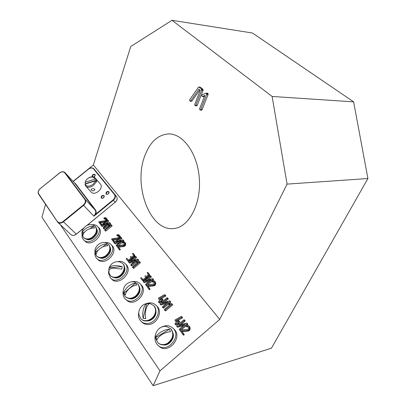 <?xml version="1.0" encoding="UTF-8"?>
<svg xmlns="http://www.w3.org/2000/svg" width="406" height="406" viewBox="0 0 406 406"><rect width="100%" height="100%" fill="white"/><g stroke="black" fill="none" stroke-linecap="round" stroke-linejoin="round"><path stroke-width="0.61" d="M73.07 181.396L93.35 164.983L219.722 319.41L159.994 370.825L60.261 224.614M168.48 304.15L169.799 304.926M164.542 310.113L165.262 310.813L165.79 310.742L172.57 304.947L171.763 303.627L168.531 303.409L168.556 304.206L170.535 304.302L164.582 309.357L164.379 309.742L164.74 310.22L171.819 304.404L171.87 303.718L172.514 304.383M136.426 262.058L137.467 262.86M137.329 262.86L136.649 262.149L138.319 262.149L132.595 266.955L132.584 267.463L133.736 268.275L140.171 262.921L140.253 262.322L139.573 261.606M109.082 225.975L108.402 225.249L109.224 226.056M105.433 231.004L105.961 230.989L111.929 226.066L111.98 225.477M142.77 279.328L141.359 277.694L140.933 277.689L140.715 278.288L141.77 279.698L143.343 280.287L145.419 278.968L146.099 278.024L146.15 277.065L147.424 276.887L148.677 275.674L148.941 274.141L147.85 272.411L147.079 272.665L148.109 274.4L147.957 275.268L146.84 276.197L145.038 275.801L145.328 277.618L144.917 278.303L143.171 279.414L142.42 279.069L141.45 277.785M149.428 276.217L149.611 274.842L147.85 272.411M146.865 278.374L146.825 277.76L147.561 277.79L146.876 277.095M141.902 279.83L143.754 280.988M127.327 260.383L129.037 261.53M128.189 259.911L126.855 258.373L126.378 258.414L126.225 258.942L127.21 260.266L128.722 260.814L130.737 259.535L131.402 258.627L131.468 257.714L132.696 257.531L133.914 256.359L134.193 254.902L133.168 253.263L132.422 253.517L133.386 255.156L133.229 255.983L131.757 256.957L130.417 256.526L130.666 258.246L129.301 259.708L128.144 259.891L126.941 258.46M134.756 256.759L134.873 255.623L133.168 253.263M132.194 258.896L132.153 258.429L132.696 258.48M177.168 321.725L176.666 321.06L182.228 318.005L182.472 317.451L181.32 316.431L174.92 320.055L176.336 322.435L175.037 323.577L175.057 324.155L176.072 324.973L177.452 323.917M178.873 323.988L178.285 323.206L179.619 322.024L179.579 321.476L178.564 320.674L177.072 321.811L176.021 320.42L181.594 317.36L181.741 316.599M177.569 324.034L178.148 324.607L177.62 324.069L178.127 323.993L178.27 323.47L177.64 322.567L178.98 321.385L178.889 320.781M160.568 299.724L160.147 299.166L165.618 296.136L165.77 295.675L165.024 294.802L164.516 294.695L158.558 298.024L158.462 298.689L159.756 300.41L158.492 301.506L158.502 302.054L158.995 302.191L160.294 301.12L161.299 301.947L161.593 301.364L161.004 300.516L162.304 299.379L162.273 298.862L161.761 298.74L160.466 299.806L159.482 298.501L164.877 295.527L165.024 294.802M161.527 301.206L162.161 301.846L161.669 301.181L163.019 299.902L162.227 298.806M158.558 302.125L159.517 302.891L160.862 301.866M118.146 239.312L117.644 238.779L119.075 238.068L119.689 236.693L119.633 235.861L118.39 234.561L116.755 235.023L117.603 236.165L118.846 236.104M120.369 237.469L119.795 235.698M114.796 242.083L113.365 240.169L117.821 239.581M186.039 326.125L186.867 326.891L188.409 326.921L187.785 326.292L188.648 327.672L188.607 328.434L187.988 329.246L180.492 330.134L180.071 330.591L183.04 334.554L183.532 333.899L181.38 330.966L187.323 330.499L188.765 329.916L189.602 328.012L188.983 326.048L188.171 325.353L187.09 325.13L186.11 325.384L185.933 325.906L186.237 326.262L187.785 326.292M182.832 334.483L183.685 335.168L184.172 334.519L182.02 331.59L187.953 331.123L189.607 330.332L190.201 328.099L189.262 326.307M148.677 288.899L149.565 289.651L150.032 289.057L148.149 286.489L153.6 285.915L152.93 285.23L154.275 284.672L154.894 283.83L155.087 282.454L154.366 280.947L152.884 280.424L151.854 280.82L152.656 282.109L154.092 282.114M153.6 285.915L154.935 285.357L155.554 284.52L155.752 283.144L155.006 281.617M118.948 249.228L119.856 250.02L120.303 249.467L118.638 247.193L123.683 246.549L122.993 245.823L124.246 245.28L124.84 244.508L125.063 243.26L124.439 241.915L123.089 241.479L122.125 241.864L122.922 243.133L124.19 243.077M123.683 246.549L124.931 246.011L125.525 245.239L125.743 243.991L125.134 242.661M105.058 222.097L104.586 221.595L105.783 221.067L106.367 220.336L106.545 218.788L105.367 217.56L103.784 218.022L104.626 219.154L105.793 219.073M107.285 220.265L106.758 218.697M101.799 224.777L100.49 223.026L104.652 222.432M164.293 302.44L168.185 299.095L168.104 298.527L166.988 297.786L160.015 303.825L161.263 304.947L160.598 304.287L168.013 302.074L162.522 306.758L162.532 307.317L163.451 308.149L168.444 304.109M161.263 304.947L166.45 303.399M169.327 303.358L170.677 302.028L169.667 300.876L162.07 303.099L167.424 298.557L167.455 297.852M147.632 280.079L151.25 277.004L150.514 275.765L149.961 275.77L143.298 281.515L144.297 282.657L149.296 281.165M152.981 280.419L153.524 279.912L153.463 279.374M147.571 284.971L151.89 281.338M131.6 265.808L132.153 265.788L136.517 262.149M133.046 260.5L136.416 257.653L135.68 256.425L135.152 256.435L128.661 261.982L129.651 263.118L134.279 261.703M137.477 261.347L138.558 260.393L138.512 259.886M118.643 241.164L121.764 238.55L121.759 238.104L120.623 237.287L114.421 242.392L114.259 242.986L115.192 243.828L119.45 242.489M123.414 241.474L123.754 240.646M118.349 245.676L122.247 242.443M105.702 223.792L108.605 221.382L108.6 220.955L107.478 220.133L101.226 225.371L102.408 226.462L101.703 225.721L108.123 223.589L103.21 227.654L103.992 228.938L108.585 225.442M102.408 226.462L106.133 225.223M109.615 224.594L110.513 223.813L110.488 223.361M180.883 324.709L185.055 321.1L185.009 320.552L184.004 319.745L176.894 325.683L176.671 326.241L177.929 327.17L177.285 326.541L184.984 324.318L179.33 329.18L179.35 329.768L180.097 330.499M177.929 327.17L183.542 325.551M186.856 325.15L187.694 324.029L186.694 323.075L178.797 325.313L184.309 320.598L184.329 319.852M181.112 330.073L185.943 325.937M93.35 164.983L130.762 46.497L171.997 20.3L272.121 96.461L287.072 184.116L219.722 319.41M195.408 105.743L196.834 105.799L197.245 105.311L203.117 90.091L202.787 89.178L200.528 87.27L198.899 87.041M199.818 89.904L191.982 100.998L190.592 100.927L198.899 89.127L200.224 90.249L194.753 104.464L194.916 105.494L195.677 105.55L201.62 90.335L201.386 89.076L198.925 87.046L198.402 87.29L189.775 99.577L189.719 100.855L190.16 101.201L190.592 100.927M191.5 101.267L191.982 100.998M200.3 110.062L201.741 110.107L202.132 109.625L208.05 94.593L208.004 93.593L207.471 93.202M204.467 96.349L202.558 96.537L204.883 95.288L199.62 108.757L199.6 109.458L200.204 110.067L200.731 109.569L206.72 94.192L206.111 93.116L202.213 94.74L201.802 95.867L202.558 96.537M202.396 96.577L203.959 96.623M144.82 155.828C132.995 185.735 150.149 232.054 173.996 228.512C188.562 227.167 200.874 205.03 199.402 179.691C198.103 154.341 183.446 133.681 168.82 133.929C158.071 134.589 150.068 141.887 144.82 155.828M159.994 370.825L153.148 385.7L41.94 217.169L45.563 204.37M153.148 385.7L271.447 348.181L367.907 178.528L287.072 184.116M169.368 304.916L168.718 304.251M169.206 304.865L168.556 304.206M165.501 310.869L164.836 310.22M165.399 310.869L164.74 310.22M165.262 310.813L164.603 310.159M137.182 262.819L136.649 262.149M133.599 268.315L132.909 267.61L139.593 262.093L139.324 261.469L136.786 261.302L136.325 261.677L136.502 262.109M133.508 268.315L132.909 267.61M133.381 268.27L132.818 267.615M108.377 225.218L110.153 225.294L104.829 229.679L104.804 230.334L111.335 225.213L111.102 224.655L108.762 224.559L108.377 225.218M105.707 231.105L105.002 230.369M105.621 231.11L104.915 230.375M105.509 231.07L104.804 230.334M109.26 226.025L108.61 225.33M109.168 226.046L108.473 225.3M147.967 277.445L147.424 276.887M147.86 277.531L147.292 276.943M146.825 277.76L146.15 277.065M133.198 258.059L132.696 257.531M133.102 258.145L132.569 257.587M132.798 258.399L132.163 257.734M132.153 258.429L131.468 257.714M176.072 324.973L175.422 324.343L176.909 323.196L177.62 324.069M175.971 324.973L175.422 324.343M175.828 324.912L175.321 324.343M182.319 317.944L181.69 317.294M182.228 318.005L181.594 317.36M176.666 321.06L176.021 320.42M179.579 321.476L178.939 320.836M178.285 323.206L177.64 322.567M165.618 296.136L164.963 295.461M165.526 296.202L164.877 295.527M160.147 299.166L159.482 298.501M162.933 299.526L162.273 298.862M161.669 301.181L161.004 300.516M159.517 302.891L158.853 302.226M159.421 302.891L158.751 302.226M159.284 302.835L158.619 302.171M117.928 236.175L117.238 235.439L118.273 235.414L118.912 236.465L118.674 237.373L118.075 237.85L111.975 238.824L111.594 239.205L113.847 242.209L114.238 241.534L112.665 239.444L117.644 238.779M117.674 236.201L117.238 235.439M113.365 240.169L112.665 239.444M187.166 326.881L186.537 326.251M186.867 326.891L186.237 326.262M187.953 331.123L187.323 330.499M182.02 331.59L181.38 330.966M153.011 282.134L152.346 281.444L152.991 281.328L154.178 282.348L154.173 283.347L153.58 284.088L146.683 285.083L146.282 285.601L148.885 288.976L149.291 288.224L147.469 285.804L152.93 285.23M152.732 282.15L152.346 281.444M148.149 286.489L147.469 285.804M123.246 243.143L122.556 242.412L123.612 242.392L124.266 243.468L124.033 244.397L123.424 244.874L117.238 245.838L116.847 246.32L119.156 249.299L119.552 248.614L117.943 246.472L122.993 245.823M122.988 243.169L122.556 242.412M118.638 247.193L117.943 246.472M104.936 219.164L104.24 218.413L105.24 218.372L105.839 219.372L105.601 220.24L105.012 220.702L99.125 221.701L98.754 222.072L100.881 224.909L101.267 224.264L99.78 222.285L104.586 221.595M104.692 219.184L104.24 218.413M100.49 223.026L99.78 222.285M163.552 308.149L162.887 307.494L169.84 301.709L169.952 301.019L170.596 301.688M163.451 308.149L162.887 307.494M163.319 308.088L162.791 307.494M160.852 304.916L160.187 304.256L160.598 304.287M168.15 298.577L167.505 297.908M170.51 302.353L169.86 301.688M170.484 302.374L169.84 301.709M146.358 285.322L145.987 284.946L152.864 279.216L152.849 278.724L152.392 278.612L145.272 280.8L150.474 276.43L150.514 275.765M146.327 285.382L145.987 284.946M144.531 282.632L143.851 281.947L150.976 279.749L145.759 284.139L145.607 284.682L146.302 285.443L145.891 284.946M144.135 282.606L143.455 281.921L143.851 281.947M151.225 276.511L150.56 275.811M153.417 280.054L152.752 279.358M153.392 280.074L152.732 279.379M131.884 265.915L131.194 265.209L137.883 259.678L137.893 259.226L137.446 259.109L130.57 261.281L135.629 257.059L135.68 256.425M131.793 265.915L131.194 265.209M131.671 265.869L131.102 265.209M129.879 263.093L129.184 262.383L136.066 260.205L130.986 264.448L130.981 265.164M129.499 263.073L128.809 262.367L129.184 262.383M136.396 257.191L135.721 256.47M138.451 260.53L137.776 259.815M138.431 260.545L137.756 259.83M116.923 246.072L116.593 245.731L123.099 240.388L123.104 239.946L122.683 239.855L116.055 242.006L120.973 237.931L121.034 237.327M116.892 246.127L116.593 245.731M115.411 243.798L114.71 243.072L121.348 240.915L116.405 245.011L116.248 245.503L116.867 246.193L116.507 245.731M115.045 243.788L114.345 243.062L114.71 243.072M121.759 238.104L121.074 237.368M123.683 241.255L122.998 240.519M123.657 241.271L122.972 240.54M104.19 228.974L103.479 228.233L109.818 223.067L109.838 222.655L109.427 222.559L103.012 224.691L107.808 220.742L107.91 220.209M104.103 228.979L103.479 228.233M103.992 228.938L103.398 228.238M103.946 228.898L103.286 228.197M102.058 226.457L101.353 225.716L101.703 225.721M110.412 223.939L109.716 223.188M110.386 223.955L109.696 223.209M180.157 330.372L179.726 329.956L186.882 323.958L186.983 323.227L187.613 323.866M180.122 330.438L179.726 329.956M180.097 330.494L179.625 329.956M177.498 327.129L176.854 326.505L177.285 326.541M185.009 320.552L184.38 319.908M187.536 324.572L186.907 323.932M187.511 324.592L186.882 323.958M272.121 96.461L353.621 101.845L367.907 178.528M171.997 20.3L252.42 33.003L353.621 101.845M203.122 89.731L201.716 89.635M203.132 89.827L201.726 89.731M196.834 105.799L195.438 105.733L196.844 105.793M201.752 110.102L200.356 110.046M201.741 110.107L200.341 110.051M73.202 181.538L88.457 169.19C90.518 167.749 92.213 167.637 93.532 168.866L114.446 194.591C115.487 196.286 115.04 198.057 113.107 199.899L95.527 214.302L95.141 214.084L93.918 216.195L83.606 205.345L63.382 221.838C61.199 223.412 59.352 223.584 57.85 222.346L38.565 194.078L57.535 221.95M74.262 182.69L75.43 183.532L95.567 210.049C96.379 211.237 96.364 212.653 95.527 214.302L93.918 216.195L113.391 200.239C115.436 198.295 115.923 196.418 114.862 194.601L114.446 194.591M85.676 183.908L85.011 182.771C85.732 180.061 87.518 178.168 90.381 177.087C92.512 176.488 94.141 176.833 95.273 178.122L96.587 180.193L96.623 182.045L95.923 181.233C95.319 185.826 88 189.221 85.696 185.994L85.027 184.623L85.372 184.004L94.862 181.051L95.923 181.233M100.282 183.938L100.46 184.151C104.195 188.364 94.385 196.468 91.03 191.916L85.879 186.202M93.887 190.759C92.355 190.891 91.416 190.515 91.061 189.638C92.248 188.328 93.542 188.277 94.943 189.49L93.887 190.759M85.011 182.771L85.356 182.147C86.148 177.508 93.887 175.072 94.826 179.193L95.887 179.381M96.587 180.193L85.732 183.573M85.356 182.147L94.826 179.193M94.862 181.051C94.106 185.75 86.224 188.181 85.372 184.004M83.976 240.179L84.818 240.986C90.792 247.975 105.306 234.267 98.871 227.791L98.526 227.436M82.108 234.343C81.829 236.409 82.251 238.149 83.367 239.55L83.621 239.839C89.599 246.838 104.169 233.09 97.724 226.604C96.283 225.061 94.339 224.432 91.888 224.721M86.448 239.22C91.391 241.986 99.531 233.907 96.755 229.03M91.837 237.53C88.462 239.449 85.676 239.423 83.474 237.444L82.342 235.399C80.231 229.172 87.239 222.64 93.35 225.091L95.268 226.381C97.552 230.151 96.405 233.871 91.837 237.53M87.011 230.045C84.631 231.628 83.271 233.404 82.936 235.368L82.144 233.541C82.448 229.766 88.924 225.645 93.613 226.238L94.436 228.045C91.949 227.878 89.477 228.542 87.011 230.045M93.613 226.238L89.706 228.73M84.808 231.846L82.144 233.541M95.364 226.477L95.649 226.771C97.932 230.542 96.79 234.257 92.228 237.916C88.858 239.829 86.067 239.804 83.864 237.825L83.768 237.733M97.947 259.581C104.444 266.686 118.943 252.476 112.178 245.721L111.782 245.315M94.994 252.217C94.628 254.704 95.177 256.749 96.648 258.353L96.76 258.46C103.261 265.575 117.816 251.324 111.041 244.559C109.412 242.834 107.24 242.179 104.525 242.595M99.79 257.81C104.971 260.388 112.848 252.359 110.173 247.274M105.753 255.719C102.134 258.054 99.059 258.125 96.526 255.932L95.248 253.583C93.248 247.274 100.16 240.697 106.352 242.966L108.569 244.402C110.955 248.117 110.021 251.893 105.753 255.719M106.083 242.889L106.352 242.966M100.318 248.335C97.947 250.137 96.592 252.07 96.258 254.141L95.232 252.329C95.537 248.376 101.977 243.671 106.631 244.001L107.691 245.787C105.225 245.767 102.769 246.615 100.318 248.335M106.631 244.001L102.49 247.026M98.47 249.964L95.232 252.329M108.615 244.453L108.945 244.788C111.335 248.502 110.396 252.268 106.139 256.095C102.52 258.429 99.45 258.5 96.917 256.303L96.867 256.257M110.965 278.45L111.67 279.105C118.506 286.824 133.549 271.954 126.291 264.742L125.84 264.281M108.686 271.086L108.539 273.451L110.493 278.014C117.334 285.748 132.437 270.832 125.17 263.611C123.297 261.662 120.846 260.992 117.811 261.601M114.02 277.562C119.415 279.896 126.966 271.959 124.419 266.681M119.8 261.85L122.683 263.53C126.809 267.549 121.841 276.973 115.35 277.252C113.325 277.399 111.675 276.841 110.402 275.572L108.945 272.852L109.077 268.021M113.619 268.122C110.914 268.422 109.3 269.148 108.767 270.31L109.138 267.828C111.295 265.331 115.634 264.92 122.155 266.595L121.82 269.092L113.619 268.122M122.155 266.595L109.138 267.828M123.059 263.905L122.683 263.53L123.059 263.905C127.179 267.924 122.221 277.334 115.735 277.613C113.716 277.76 112.066 277.202 110.792 275.938M125.784 299.445L127.032 300.562C134.863 307.408 148.677 292.163 141.293 284.956L140.765 284.428M123.277 290.995C122.627 294.208 123.282 296.857 125.231 298.948L125.87 299.511C133.711 306.373 147.581 291.082 140.187 283.86C137.994 281.627 135.183 280.967 131.752 281.876M129.235 298.588C134.817 300.602 141.963 292.817 139.588 287.367M135.771 295.857C131.823 298.846 128.291 299.049 125.17 296.481L123.5 293.294C121.815 286.885 128.362 280.338 134.645 282.084L137.69 283.865C140.364 287.702 139.725 291.696 135.771 295.857M134.31 282.013L134.645 282.084M129.418 288.488C127.042 290.625 125.672 292.802 125.312 295.01L123.916 293.142C124.272 288.955 130.727 283.347 135.32 283.21L136.751 285.042C134.31 285.276 131.869 286.428 129.418 288.488M135.32 283.21L123.916 293.142M137.654 283.824L138.055 284.225C140.73 288.057 140.09 292.056 136.142 296.213C132.229 299.176 128.712 299.4 125.591 296.867M141.613 321.846L142.105 322.273C144.028 324.084 146.419 324.8 149.281 324.424C157.457 323.557 162.628 311.671 157.259 306.474L156.64 305.87M138.903 311.94C137.949 315.69 138.634 318.801 140.963 321.273C142.887 323.085 145.287 323.8 148.154 323.425C156.356 322.552 161.558 310.631 156.178 305.424C153.534 302.815 150.25 302.216 146.327 303.627M148.697 320.613L149.322 320.831C154.564 318.517 156.716 314.731 155.772 309.473M145.561 321.004L147.363 320.928M147.83 320.841L147.825 321.136M155.305 312.559C154.072 319.309 144.978 323.227 140.933 318.786L138.999 315.005C137.553 308.601 143.785 302.171 150.037 303.546L153.671 305.53C155.32 307.408 155.863 309.748 155.305 312.559M149.667 303.485L150.037 303.546M145.906 309.712C145.221 312.853 145.186 315.817 145.79 318.603L143.181 318.405C141.826 313.214 143.79 304.916 146.607 303.688L149.185 303.855C147.759 304.693 146.667 306.647 145.906 309.712M146.607 303.688L143.181 318.405M153.595 305.449L154.031 305.875C155.681 307.753 156.224 310.093 155.665 312.904C154.442 319.588 145.475 323.526 141.389 319.197M158.568 345.805L158.908 346.095C167.455 355.037 183.116 337.924 174.291 329.428L173.545 328.723M155.802 333.773C154.407 337.655 154.767 341.106 156.873 344.121L157.792 345.146C166.348 354.113 182.076 336.939 173.235 328.429C169.881 325.282 165.927 324.881 161.375 327.221M163.161 344.948C168.891 346.013 174.905 338.832 173.068 333.184M167.597 343.273C163.892 345.262 160.624 345.049 157.797 342.634L155.544 338.081C154.397 331.763 160.187 325.556 166.323 326.454L170.728 328.652C174.199 333.889 173.154 338.761 167.597 343.273M165.917 326.419L166.323 326.454M162.151 334.448C159.309 336.219 157.558 338.051 156.894 339.949L155.808 337.452C156.711 333.839 164.4 329.2 169.398 329.256L170.53 331.727C167.856 331.839 165.064 332.747 162.151 334.448M169.398 329.256L155.808 337.452M170.596 328.515L171.078 328.982C174.55 334.214 173.509 339.086 167.957 343.588C164.339 345.542 161.116 345.369 158.299 343.075M169.14 304.82L168.49 304.16M172.53 304.404L171.885 303.739M172.616 304.591L171.971 303.927M172.621 304.799L171.977 304.135M172.57 304.947L171.926 304.282M172.464 305.068L171.819 304.404M165.79 310.742L165.13 310.088M165.648 310.829L164.988 310.179M137.121 262.783L136.441 262.068M140.253 262.322L139.578 261.611M140.324 262.489L139.649 261.774M140.324 262.677L139.649 261.961M140.268 262.804L139.593 262.093M140.171 262.921L139.497 262.21M133.868 268.188L133.178 267.488M133.736 268.275L133.046 267.574M109.118 226.01L108.422 225.264M112.086 225.67L111.391 224.924M112.076 225.837L111.386 225.091M112.026 225.959L111.335 225.213M111.929 226.066L111.239 225.32M105.961 230.989L105.255 230.248M105.834 231.065L105.129 230.329M105.459 231.029L104.753 230.293M149.251 274.07L148.586 273.37M149.611 274.842L148.941 274.141M149.611 275.689L148.946 274.989M149.301 276.324L148.677 275.674M148.738 276.801L148.195 276.237M147.718 277.653L147.119 277.034M147.185 277.831L146.515 277.136M146.627 278.572L146.099 278.024M145.749 279.308L145.419 278.968M144.764 280.135L144.429 279.795M144.297 280.531L143.902 280.13M143.907 280.856L143.343 280.287M143.836 280.916L143.227 280.297M143.77 280.972L143.105 280.297M142.988 280.8L142.308 280.11M129.113 261.469L128.494 260.83M128.423 261.368L127.733 260.657M134.538 254.887L133.863 254.166M134.873 255.623L134.193 254.902M134.863 256.425L134.183 255.704M134.498 256.978L133.914 256.359M133.95 257.434L133.447 256.902M132.96 258.262L132.397 257.673M132.498 258.49L131.818 257.774M131.899 259.145L131.402 258.627M131.047 259.855L130.737 259.535M130.087 260.657L129.773 260.332M129.631 261.038L129.26 260.657M129.25 261.357L128.722 260.814M129.184 261.413L128.611 260.825M176.224 324.937L175.575 324.303M182.472 317.451L181.837 316.807M182.482 317.665L181.847 317.02M182.426 317.817L181.792 317.167M179.665 321.659L179.026 321.019M179.675 321.872L179.036 321.237M179.619 322.024L178.98 321.385M179.508 322.161L178.863 321.527M178.843 323.937L178.198 323.303M178.833 324.024L178.27 323.47M178.716 324.125L178.28 323.694M178.589 324.232L178.224 323.871M178.473 324.333L178.127 323.993M178.346 324.445L177.975 324.079M178.229 324.541L177.787 324.11M176.371 324.846L175.722 324.211M165.77 295.675L165.115 295M165.775 295.878L165.12 295.203M165.719 296.015L165.069 295.34M163.014 299.699L162.354 299.034M163.019 299.902L162.359 299.232M162.963 300.044L162.304 299.379M162.852 300.181L162.192 299.511M162.116 301.886L161.593 301.364M162.004 301.983L161.598 301.572M161.882 302.084L161.542 301.744M161.771 302.181L161.451 301.861M161.644 302.287L161.299 301.947M161.527 302.384L161.121 301.978M159.802 302.759L159.137 302.1M159.665 302.851L158.995 302.191M114.208 242.727L113.639 242.138L114.208 242.732M118.801 235.977L118.273 235.414M118.516 236.053L117.826 235.318M118.253 236.084L117.562 235.343M117.801 236.206L117.111 235.47M117.603 236.165L116.913 235.429M119.973 235.896L119.288 235.16M120.186 236.241L119.496 235.5M120.318 236.602L119.633 235.861M120.384 236.992L119.694 236.256M120.374 237.429L119.689 236.693M119.856 237.896L119.471 237.485M119.323 238.332L119.075 238.068M119.227 238.418L118.978 238.155M119.12 238.5L118.882 238.246M118.684 238.865L118.385 238.55M114.776 242.098L114.238 241.534M114.736 242.133L114.289 241.666M114.639 242.215L114.284 241.844M114.528 242.306L114.228 241.996M114.426 242.392L114.142 242.098M114.314 242.499L114.005 242.179M114.238 242.621L113.847 242.209M114.208 242.702L113.705 242.179M187.866 326.774L187.237 326.14M187.552 326.789L186.927 326.155M187.019 326.911L186.39 326.277M186.78 326.845L186.151 326.211M189.353 326.394L188.78 325.81M189.607 326.683L188.983 326.048M189.896 327.129L189.272 326.495M190.089 327.596L189.465 326.962M190.201 328.099L189.577 327.464M190.226 328.647L189.602 328.012M190.038 329.626L189.409 328.997M189.607 330.332L188.983 329.702M189.506 330.438L188.876 329.809M189.394 330.54L188.765 329.916M188.82 330.89L188.191 330.266M184.096 334.351L183.451 333.732M184.172 334.519L183.532 333.899M184.177 334.742L183.537 334.128M184.121 334.93L183.482 334.311M184.03 335.051L183.385 334.432M183.872 335.138L183.233 334.524M183.685 335.168L183.04 334.554M183.512 335.123L182.867 334.508M154.067 282.058L153.483 281.449M153.656 282.018L152.991 281.328M153.366 282.043L152.702 281.348M152.874 282.165L152.209 281.475M152.656 282.109L151.991 281.419M155.031 281.642L154.488 281.074M155.254 281.891L154.595 281.201M155.498 282.287L154.838 281.591M155.665 282.698L155.001 282.008M155.752 283.144L155.087 282.454M155.762 283.637L155.097 282.946M155.554 284.52L154.894 283.83M155.143 285.164L154.478 284.474M155.041 285.261L154.381 284.576M154.935 285.357L154.275 284.672M154.402 285.687L153.737 284.997M149.966 288.905L149.291 288.224M150.032 289.057L149.357 288.377M150.032 289.26L149.357 288.58M149.976 289.422L149.296 288.747M149.885 289.534L149.21 288.859M149.738 289.62L149.063 288.94M149.565 289.651L148.885 288.976M149.408 289.615L148.733 288.935M123.119 243.174L122.429 242.443M122.922 243.133L122.231 242.402M125.322 242.874L124.637 242.138M125.54 243.219L124.855 242.489M125.677 243.59L124.992 242.859M125.743 243.991L125.063 243.26M125.738 244.437L125.053 243.707M125.525 245.239L124.84 244.508M125.124 245.828L124.439 245.102M125.033 245.919L124.348 245.194M124.931 246.011L124.246 245.28M124.429 246.32L123.744 245.589M120.247 249.335L119.552 248.614M120.303 249.467L119.603 248.746M120.298 249.649L119.603 248.929M120.242 249.802L119.542 249.081M120.151 249.903L119.455 249.182M120.019 249.984L119.318 249.264M119.856 250.02L119.156 249.299M119.714 249.989L119.014 249.269M124.145 242.966L123.612 242.392M123.845 243.021L123.155 242.291M123.576 243.052L122.891 242.321M105.743 218.92L105.24 218.372M105.509 219.037L104.809 218.286M105.255 219.067L104.555 218.316M104.814 219.189L104.119 218.443M104.626 219.154L103.931 218.403M106.915 218.87L106.22 218.118M107.113 219.194L106.418 218.443M107.235 219.539L106.545 218.788M107.291 219.915L106.6 219.164M107.25 220.296L106.585 219.58M106.727 220.727L106.367 220.336M106.21 221.148L105.976 220.894M105.585 221.666L105.301 221.366M101.774 224.797L101.267 224.264M101.739 224.828L101.317 224.386M101.642 224.909L101.307 224.559M101.536 224.995L101.251 224.701M101.434 225.076L101.17 224.797M101.327 225.183L101.038 224.878M101.251 225.3L100.881 224.909M101.226 225.386L100.749 224.883M163.841 308.017L163.176 307.362M163.699 308.108L163.034 307.454M161.02 304.972L160.355 304.312M168.231 298.75L167.587 298.08M168.241 298.953L167.592 298.283M168.185 299.095L167.541 298.425M168.074 299.232L167.424 298.557M170.611 301.709L169.967 301.039M170.672 301.836L170.023 301.171M170.677 302.028L170.028 301.364M170.621 302.206L169.972 301.541M146.566 285.119L146.267 284.819M146.439 285.22L146.13 284.905M144.297 282.657L143.617 281.972M151.296 276.674L150.631 275.973M151.301 276.867L150.636 276.166M151.25 277.004L150.585 276.303M151.139 277.131L150.474 276.43M153.58 279.561L152.915 278.866M153.58 279.744L152.92 279.049M153.524 279.912L152.864 279.216M132.153 265.788L131.468 265.088M132.021 265.874L131.331 265.169M131.62 265.828L130.93 265.123M129.651 263.118L128.961 262.413M136.467 257.343L135.792 256.622M136.467 257.521L135.792 256.805M136.416 257.653L135.741 256.937M136.304 257.774L135.629 257.059M138.568 259.942L137.893 259.226M138.619 260.058L137.944 259.343M138.613 260.231L137.944 259.515M138.558 260.393L137.883 259.678M117.116 245.879L116.857 245.61M116.999 245.97L116.725 245.691M115.192 243.828L114.492 243.103M121.82 238.251L121.135 237.515M121.82 238.423L121.135 237.688M121.764 238.55L121.079 237.809M121.663 238.667L120.973 237.931M123.8 240.697L123.114 239.961M123.845 240.804L123.16 240.073M123.84 240.971L123.155 240.235M123.784 241.123L123.099 240.388M104.438 228.852L103.733 228.116M104.317 228.933L103.611 228.197M102.2 226.492L101.49 225.751M108.661 221.092L107.971 220.346M108.656 221.26L107.966 220.509M108.605 221.382L107.91 220.631M108.498 221.493L107.808 220.742M110.574 223.508L109.884 222.762M110.569 223.665L109.874 222.919M110.513 223.813L109.818 223.067M180.376 330.164L180.025 329.824M180.239 330.266L179.878 329.921M177.676 327.19L177.031 326.566M185.095 320.735L184.466 320.09M185.106 320.948L184.476 320.304M185.055 321.1L184.425 320.456M184.938 321.237L184.309 320.598M187.633 323.892L187.004 323.252M187.694 324.029L187.07 323.389M187.704 324.232L187.075 323.592M187.648 324.414L187.024 323.78M200.325 87.148L198.925 87.046M200.528 87.27L199.128 87.168M202.787 89.178L201.386 89.076M203.025 89.462L201.62 89.361M203.117 90.091L201.711 89.995M203.02 90.431L201.62 90.335M197.245 105.311L195.849 105.245M197.072 105.616L195.677 105.55M191.784 101.195L190.394 101.124M191.607 101.272L190.216 101.195M207.567 93.213L206.162 93.121M207.801 93.329L206.395 93.238M208.004 93.593L206.598 93.502M208.116 93.959L206.71 93.867M208.126 94.278L206.72 94.192M208.05 94.593L206.644 94.507M202.132 109.625L200.731 109.569M201.955 109.94L200.554 109.884M58.012 222.498L70.862 234.592C72.354 235.82 74.151 235.668 76.262 234.145L83.697 228.045M75.43 183.532L75.054 183.568L65.056 172.712L64.666 172.743L84.854 199.488C85.844 201.254 85.331 203.086 83.311 204.994L63.087 221.488L76.328 234.191L83.519 228.289M64.666 172.743C63.377 171.464 61.666 171.571 59.535 173.068L40.336 188.536C38.387 190.328 37.824 192.058 38.646 193.728L57.85 222.346M63.087 221.488C60.814 223.082 59.007 223.133 57.662 221.646M93.816 168.739L116.563 196.616M86.859 225.452L115.137 202.259L113.107 199.899M115.137 202.259C117.167 200.325 117.654 198.453 116.588 196.646C117.689 198.478 117.222 200.371 115.187 202.32L115.137 202.259M92.659 176.813L92.593 176.742C92.517 175.037 93.294 174.407 94.928 174.854L94.933 174.859C95.461 175.29 94.999 176.001 93.558 176.98M101.617 197.95C101.49 196.149 102.287 195.489 104.007 195.971L104.007 195.976C105.296 196.463 101.815 199.346 101.617 197.95L101.662 198.006M108.803 192.058L108.813 192.068C110.092 192.566 106.621 195.403 106.408 194.012C106.296 192.221 107.093 191.571 108.803 192.058M95.141 214.084C95.928 212.536 95.943 211.206 95.182 210.095L85.255 199.447C86.316 201.335 85.767 203.299 83.606 205.345L83.311 204.994M84.854 199.488L85.255 199.447L64.985 172.616L74.978 183.471L95.182 210.095L95.567 210.049M108.909 191.703C109.041 193.845 108.082 194.626 106.032 194.058C105.905 191.921 106.864 191.135 108.909 191.703M92.243 176.793C92.111 174.742 93.04 173.981 95.024 174.504C95.476 175.504 95.045 176.346 93.735 177.041M104.114 195.626C104.23 197.778 103.271 198.559 101.231 197.981C101.114 195.834 102.079 195.047 104.114 195.626M115.142 202.254L87.133 225.33M76.292 234.12L76.328 234.191C74.202 235.719 72.38 235.85 70.862 234.592M38.646 193.728L38.545 194.058C37.631 192.251 38.215 190.384 40.295 188.455L40.367 188.511M40.336 188.536L59.489 172.992C61.717 171.428 63.549 171.302 64.985 172.616M93.532 168.866L93.898 168.835C92.456 167.48 90.624 167.576 88.396 169.124L73.141 181.477M140.237 262.306L139.562 261.591M178.138 324.602L177.534 324.008M161.451 302.455L160.872 301.876M119.917 235.83L119.232 235.089M189.495 326.546L188.871 325.911M183.385 335.026L182.791 334.453M155.173 281.794L154.513 281.099M149.291 289.524L148.647 288.879M125.261 242.798L124.581 242.067M119.603 249.903L118.928 249.208M106.864 218.809L106.169 218.058M138.553 259.926L137.878 259.211M123.789 240.682L123.104 239.946M200.229 87.128L198.828 87.026M196.717 105.814L195.322 105.748M191.551 101.272L190.16 101.201M207.517 93.202L206.111 93.116M201.599 110.122L200.204 110.067M203.756 96.658L202.355 96.572M95.273 178.122L100.46 184.151M98.871 227.791L97.724 226.604M95.268 226.381L95.649 226.771M112.178 245.721L111.041 244.559M97.841 259.47L97.059 258.734M108.569 244.402L108.945 244.788M126.291 264.742L125.17 263.611M120.095 261.931C114.949 260.987 111.3 262.941 109.148 267.798M141.293 284.956L140.187 283.86M137.69 283.865L138.055 284.225M157.259 306.474L156.178 305.424M153.671 305.53L154.031 305.875M174.291 329.428L173.235 328.429M170.728 328.652L171.078 328.982"/></g></svg>
